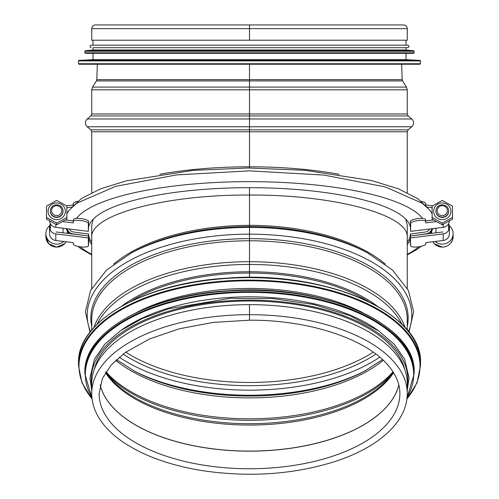 <?xml version="1.0" encoding="UTF-8"?>
<svg xmlns="http://www.w3.org/2000/svg" width="499" height="499" viewBox="0 0 499 499"><rect width="100%" height="100%" fill="white"/><g stroke="black" fill="none" stroke-linecap="round" stroke-linejoin="round"><path stroke-width="0.75" d="M159.836 174.276C186.9 169.354 216.784 166.853 249.5 166.785L249.5 167.982L249.5 166.785C282.209 166.853 312.1 169.354 339.164 174.276M249.5 167.115L249.5 129.834L249.5 131.78L407.265 131.78L408.176 129.834L411.812 126.771L249.5 126.771L249.5 129.834L249.5 118.987L249.5 126.771L87.188 126.771L90.824 129.834L408.176 129.834M249.5 64.246L249.5 131.78L91.735 131.78L90.824 129.834M95.421 24.95L249.5 24.95L249.5 40.213L407.265 40.213L407.265 28.636C407.047 26.397 405.818 25.168 403.579 24.95L95.421 24.95C93.138 25.212 91.91 26.441 91.735 28.636L249.5 28.636L249.5 40.213L249.5 28.636L407.265 28.636M91.735 28.636L91.735 40.213L249.5 40.213M405.737 219.155L407.265 225.018L407.265 237.306C409.018 214.713 333.825 194.566 249.5 195.04L249.5 187.68L249.5 195.04C165.181 194.566 89.988 214.707 91.735 237.299L91.735 288.341M91.729 237.299L91.729 225.018L93.269 219.148M249.5 277.413L249.5 195.377M385.29 264.071A157.765 78.886 180 0 0 249.5 225.355L249.5 195.04L249.5 225.355A157.765 78.886 180 0 0 113.71 264.071M249.5 320.208C310.022 319.728 368.512 339.757 389.538 367.077C396.456 375.766 399.911 384.592 399.892 393.561A150.392 75.193 180 0 1 249.5 468.754A150.392 75.193 180 0 1 99.108 393.561L102.495 378.273L111.302 364.894L125.449 352.363L149.469 338.983L179.372 328.772L213.385 322.385L249.5 320.208L249.5 317.308M249.5 316.965L249.5 305.288M407.265 393.561L407.265 383.538A157.765 78.886 180 0 0 249.5 304.652L249.5 314.676L249.5 304.652A157.765 78.886 180 0 0 91.735 383.538L91.735 393.561C91.747 400.391 93.363 407.072 96.569 413.59C101.858 424.169 110.747 433.706 123.222 442.201C143.837 455.992 170.334 465.486 202.7 470.694C250.76 477.686 295.788 474.324 337.798 460.602C365.929 450.865 385.989 437.698 397.977 421.087C404.115 412.305 407.215 403.13 407.265 393.561A157.765 78.886 180 0 0 249.5 314.676A157.765 78.886 180 0 0 91.735 393.561M362.555 312.58A156.499 78.249 180 0 0 136.445 312.58M377.918 330.338A156.499 78.249 180 0 0 121.082 330.332M404.845 369.759A156.499 78.249 180 0 0 249.5 300.997A156.499 78.249 180 0 0 94.155 369.759M78.505 63.741L79.017 64.246L419.983 64.246L420.495 63.741L420.495 60.915L78.505 60.915L78.505 63.741L420.495 63.741M420.015 60.41L78.985 60.41L93.001 59.668L405.999 59.668L420.015 60.41L420.495 60.915M93.001 59.668L93.001 53.312L405.999 53.312L405.999 59.668M84.867 52.8L85.373 53.312L413.627 53.312L414.133 52.8L414.133 51.229L84.867 51.229L84.867 52.8L414.133 52.8M413.677 50.723L85.323 50.723L93.001 50.006L405.999 50.006L413.677 50.723L414.133 51.229M93.001 50.006L93.001 47.717L407.777 47.717L405.999 47.717L405.999 50.006M91.223 47.717C89.583 46.869 89.583 46.02 91.223 45.172L407.777 45.172C409.417 46.02 409.417 46.869 407.777 47.717M431.853 228.729A7.123 6.88 180 0 1 425.928 233.906L410.665 235.977L410.384 234.031L425.647 231.96A5.09 4.915 0 0 0 429.62 229.004M67.147 228.729A7.123 6.88 0 0 0 73.072 233.906L88.335 235.977L88.616 234.031L73.353 231.96A5.09 4.915 180 0 1 69.38 229.004M88.616 238.447A161.165 41.71 180 0 0 91.735 244.498M407.265 244.498A161.165 41.71 180 0 0 410.384 238.447M88.616 234.031A160.884 41.642 180 0 0 91.735 242.183M407.265 242.183A160.884 41.642 180 0 0 410.384 234.031M88.36 237.923L88.36 245.826A7.628 1.959 7.5 0 1 88.354 245.895A7.628 1.959 7.5 0 1 80.663 246.849A7.628 1.959 7.5 0 1 73.222 243.961L73.222 242.645L55.801 240.499A7.123 6.88 -0 0 1 49.582 233.675L49.582 227.089A7.123 6.88 -0 0 0 55.801 233.912L88.36 237.923L88.616 235.977L56.056 231.966M88.597 244.005A7.628 1.959 -172.5 0 0 88.61 243.942A7.628 1.959 -172.5 0 0 88.616 243.874L88.616 235.977M50.343 223.995A7.123 6.88 -0 0 0 49.582 227.089M442.944 231.966L410.384 235.977L410.64 245.826A7.628 1.959 172.5 0 0 410.646 245.895A7.628 1.959 172.5 0 0 418.337 246.849A7.628 1.959 172.5 0 0 425.778 243.961L425.778 242.645L443.199 240.499A7.123 6.88 0 0 0 449.418 233.675L449.418 227.089A7.123 6.88 0 0 0 448.657 223.995M410.403 244.005A7.628 1.959 -7.5 0 1 410.39 243.942A7.628 1.959 -7.5 0 1 410.384 243.874L410.384 235.977M410.64 237.923L443.199 233.912A7.123 6.88 0 0 0 449.418 227.089M50.343 211.121A6.356 6.144 -0 0 0 56.786 217.433A6.356 6.144 -0 0 0 63.061 211.121M56.699 219.647A8.645 8.352 -0 0 0 64.19 207.116A8.645 8.352 -0 0 0 49.214 207.116A8.645 8.352 -0 0 0 56.699 219.647M46.526 217.427L46.526 219.136L56.699 224.812L66.878 219.136L66.878 217.427L56.699 223.103L46.526 217.427L46.526 206.081L56.699 200.405L66.878 206.081L66.878 217.427M56.699 224.812L56.699 223.103M56.699 204.815A6.356 6.144 0 0 0 50.343 210.958A6.356 6.144 0 0 0 56.699 217.096A6.356 6.144 0 0 0 63.061 210.958A6.356 6.144 0 0 0 56.699 204.815M49.725 225.698A10.81 10.442 0 0 0 45.889 233.675A10.81 10.442 0 0 0 52.264 243.194A10.81 10.442 0 0 0 63.866 241.491M67.508 233.376A10.81 10.442 0 0 0 67.016 230.557M56.699 205.694A5.109 4.934 180 0 1 61.128 213.104A5.109 4.934 180 0 1 52.276 213.104A5.109 4.934 180 0 1 56.699 205.694M410.384 226.92A161.165 41.71 180 0 0 249.5 187.68A161.165 41.71 180 0 0 88.616 226.92M410.384 227.444A160.884 41.642 180 0 0 410.365 226.852M88.635 226.852A160.884 41.642 180 0 0 88.616 227.444M449.399 221.045A7.123 6.88 180 0 1 443.199 227.332L410.64 231.343L410.64 223.44A7.628 1.959 -7.5 0 1 418.081 220.552A7.628 1.959 -7.5 0 1 425.778 221.512A7.628 1.959 -7.5 0 1 425.778 221.575L425.778 222.897L436.17 221.612M425.766 221.444L425.522 219.629A7.628 1.959 172.5 0 0 425.516 219.56A7.628 1.959 172.5 0 0 417.825 218.599A7.628 1.959 172.5 0 0 410.384 221.494L410.64 231.343M421.237 201.272A7.628 1.959 7.5 0 1 425.778 203.636L425.709 205.501M433.438 219.972L425.697 220.92M427.044 207.091L432.122 207.715M425.778 204.958L432.577 205.794M77.763 201.272A7.628 1.959 172.5 0 0 73.222 203.636L73.291 205.501M73.234 221.444L73.478 219.629A7.628 1.959 7.5 0 1 73.484 219.56A7.628 1.959 7.5 0 1 81.175 218.599A7.628 1.959 7.5 0 1 88.616 221.494L88.36 231.343L88.36 223.44A7.628 1.959 -172.5 0 0 80.919 220.552A7.628 1.959 -172.5 0 0 73.222 221.512A7.628 1.959 -172.5 0 0 73.222 221.575L73.222 222.897L62.83 221.612M66.423 205.794L73.222 204.958M66.878 207.715L71.956 207.091M88.36 231.343L55.801 227.332A7.123 6.88 180 0 1 49.601 221.045M73.303 220.92L65.562 219.972M435.939 211.121A6.356 6.144 -0 0 0 442.214 217.433A6.356 6.144 -0 0 0 448.657 211.121M442.301 202.937A8.645 8.352 -0 0 0 434.81 215.468A8.645 8.352 -0 0 0 449.786 215.468A8.645 8.352 -0 0 0 442.301 202.937M432.122 217.427L432.122 219.136L442.301 224.812L452.474 219.136L452.474 217.427L442.301 223.103L432.122 217.427L432.122 206.081L442.301 200.405L452.474 206.081L452.474 217.427M442.301 224.812L442.301 223.103M442.301 217.096A6.356 6.144 0 0 0 448.657 210.958A6.356 6.144 0 0 0 442.301 204.815A6.356 6.144 0 0 0 435.939 210.958A6.356 6.144 0 0 0 442.301 217.096M435.134 241.491A10.81 10.442 0 0 0 442.301 244.117A10.81 10.442 0 0 0 453.111 233.675A10.81 10.442 0 0 0 449.275 225.698M431.984 230.55A10.81 10.442 0 0 0 431.492 233.376M442.301 215.568A5.109 4.934 180 0 1 437.873 208.164A5.109 4.934 180 0 1 446.724 208.164A5.109 4.934 180 0 1 442.301 215.568M249.5 89.814L407.265 89.814L407.265 113.978L91.735 113.978L91.735 89.814L249.5 89.814M411.812 118.987L408.176 115.924L90.824 115.924L87.188 118.987L411.812 118.987C414.207 121.581 414.207 124.176 411.812 126.771M406.479 87.094L402.574 80.913L96.426 80.913L92.521 87.094L406.479 87.094L407.265 89.814M96.426 80.913L96.818 79.64L402.182 79.64L402.574 80.913M125.76 352.138A156.499 78.249 180 0 0 373.24 352.138M100.18 384.922A150.392 75.193 180 0 0 249.5 451.152A150.392 75.193 180 0 0 398.82 384.922M100.193 384.891A150.392 75.199 180 0 0 249.5 451.077A150.392 75.199 180 0 0 398.807 384.891M105.464 372.697A151.409 75.705 180 0 0 249.5 425.061A151.409 75.705 180 0 0 393.536 372.697M105.701 372.316L107.99 375.441A151.995 75.998 180 0 0 249.5 423.701A151.995 75.998 180 0 0 391.01 375.441L393.299 372.316M106.275 373.146A155.906 77.95 180 0 0 249.5 420.301A155.906 77.95 180 0 0 392.725 373.146M106.019 371.824A156.499 78.249 180 0 0 249.5 418.829A156.499 78.249 180 0 0 392.981 371.824M115.762 360.29A156.499 78.249 180 0 0 383.238 360.29M116.498 359.598L134.668 371.281A157.852 78.929 180 0 0 364.332 371.281L382.502 359.598M133.364 370.582A161.495 80.751 180 0 0 365.636 370.582M119.261 357.159A161.495 80.751 180 0 0 379.739 357.159M123.128 354.065A157.852 78.929 180 0 0 375.872 354.065M249.5 226.583A158.676 79.335 180 0 0 134.075 251.484L131.424 252.887A162.312 81.156 180 0 1 249.5 227.419A162.312 81.156 180 0 1 367.576 252.887L364.925 251.484A158.676 79.335 180 0 0 249.5 226.583M408.513 331.598A162.312 81.156 180 0 0 249.5 234.162A162.312 81.156 180 0 0 90.487 331.598M407.265 326.433A158.676 79.335 180 0 0 249.5 238.634A158.676 79.335 180 0 0 91.735 326.433M407.265 330.057L407.265 319.653A157.765 78.886 180 0 0 249.5 240.774A157.765 78.886 180 0 0 91.735 319.653L91.735 330.057M405.107 327.575A157.765 78.886 180 0 0 249.5 261.701A157.765 78.886 180 0 0 93.893 327.575M402.013 324.35A156.979 78.493 180 0 0 249.5 264.445A156.979 78.493 180 0 0 96.987 324.35M377.269 306.143A153.074 76.534 180 0 0 249.5 271.755A153.074 76.534 180 0 0 121.731 306.143M368.418 301.515A152.682 76.341 180 0 0 249.5 273.053A152.682 76.341 180 0 0 130.582 301.515M388.908 313.653A170.483 85.242 180 0 0 110.092 313.653M78.505 363.16C76.846 321.2 144.404 282.783 227.039 278.149C325.429 270.115 423.47 312.898 420.495 363.16A170.995 85.497 180 0 0 249.5 277.662A170.995 85.497 180 0 0 78.505 363.16L78.505 365.605L81.942 382.745L92.103 399.156M420.495 363.16L420.495 365.605A170.995 85.497 180 0 0 249.5 280.107A170.995 85.497 180 0 0 78.505 365.605M406.947 398.782A170.515 85.254 180 0 0 249.5 280.794A170.515 85.254 180 0 0 92.053 398.782M383.719 324.961A164.127 82.061 180 0 0 115.281 324.961M84.867 372.634C83.271 332.215 148.315 295.24 227.875 290.774C322.604 283.039 416.996 324.225 414.133 372.634A164.633 82.316 180 0 0 249.5 290.318A164.633 82.316 180 0 0 84.867 372.634L84.867 373.994L91.966 398.021M414.133 372.634L414.133 373.994A164.633 82.316 180 0 0 249.5 291.678A164.633 82.316 180 0 0 84.867 373.994M407.09 397.447A164.177 82.085 180 0 0 249.5 292.345A164.177 82.085 180 0 0 91.91 397.447M407.265 385.584A158.277 79.135 180 0 0 249.5 300.105A158.277 79.135 180 0 0 91.735 385.584M80.252 246.799A176.428 45.665 180 0 0 91.735 254.34M407.265 254.34A176.428 45.665 180 0 0 418.748 246.799M88.36 245.826L88.616 243.874M55.801 233.912L55.801 240.499M410.64 245.826L410.384 243.874M443.199 233.912L443.199 240.499M63.261 232.852A6.612 6.387 0 0 0 63.061 231.923M45.889 236.638L48.815 243.805L56.499 247.124L64.695 243.699L66.13 241.772A10.81 10.442 180 0 1 53.954 246.737A10.81 10.442 180 0 1 45.889 236.638L45.889 233.675M422.547 218.425A176.428 45.665 180 0 0 249.5 181.655A176.428 45.665 180 0 0 76.453 218.425M410.64 223.44L410.384 221.494M425.778 203.636L425.553 205.332M443.199 227.332L443.199 224.382M73.222 203.636L73.447 205.332M88.36 223.44L88.616 221.494M55.801 227.332L55.801 224.382M435.939 231.923A6.612 6.387 0 0 0 435.739 232.852M442.301 247.08A10.81 10.442 180 0 1 432.882 241.772L434.292 243.68L442.301 247.124C448.738 246.625 452.344 243.125 453.111 236.638A10.81 10.442 180 0 1 442.301 247.08M407.265 192.664L407.265 131.78M91.735 192.664L91.735 131.78M87.188 118.987C84.793 121.581 84.793 124.176 87.188 126.771M408.176 115.924L407.265 113.978M90.824 115.924L91.735 113.978M92.521 87.094L91.735 89.814M97.33 64.246L96.818 79.64M401.67 64.246L402.182 79.64M407.265 237.312L407.265 288.341M90.02 332.191L85.373 311.806L90.569 290.568L106.406 270.152L131.424 252.887M408.98 332.191L413.627 311.806L408.431 290.568L392.594 270.152L367.576 252.887M406.897 399.156L417.058 382.745L420.495 365.605M407.034 398.021L414.133 373.994M407.265 390.162L409.049 377.78L404.552 359.112L394.397 344.391L378.878 330.999L349.755 315.53L313.578 304.477L272.71 298.583L230.189 298.321L168.668 308.775L142.365 318.493L120.533 330.712L104.69 344.298L94.38 359.261L89.951 377.943L91.735 390.162M78.985 60.41L78.505 60.915M85.323 50.723L84.867 51.229M405.999 45.172L405.999 40.213M93.001 45.172L93.001 40.213M431.891 229.634L430.98 233.438M421.237 246.331L417.27 249.269L407.265 254.933M91.735 254.933L81.281 248.964L77.763 246.331M68.02 233.438L67.109 229.627M88.61 243.942L88.354 245.895M410.646 245.895L410.39 243.942M63.061 232.827L63.061 228.224M63.061 211.308L63.061 210.958M50.343 230.189L50.343 223.608M69.087 233.569L66.018 228.592M66.878 213.609L69.23 210.154L76.684 203.28L115.662 186.352L176.322 174.931L249.481 170.858L324.107 175.099L385.471 186.969L422.385 203.33L429.832 210.229L432.122 213.609M432.982 228.592L429.913 233.569M71.6 207.553L81.73 198.334L100.786 188.747L126.509 180.788L193.182 170.359L247.916 167.982L305.032 170.29L371.792 180.613L398.271 188.765L417.719 198.639L427.394 207.547M425.516 219.56L425.778 221.512M73.222 221.512L73.484 219.56M448.657 230.189L448.657 223.608M435.939 232.827L435.939 228.224M435.939 211.308L435.939 210.958M453.111 236.638L453.111 233.675"/></g></svg>
